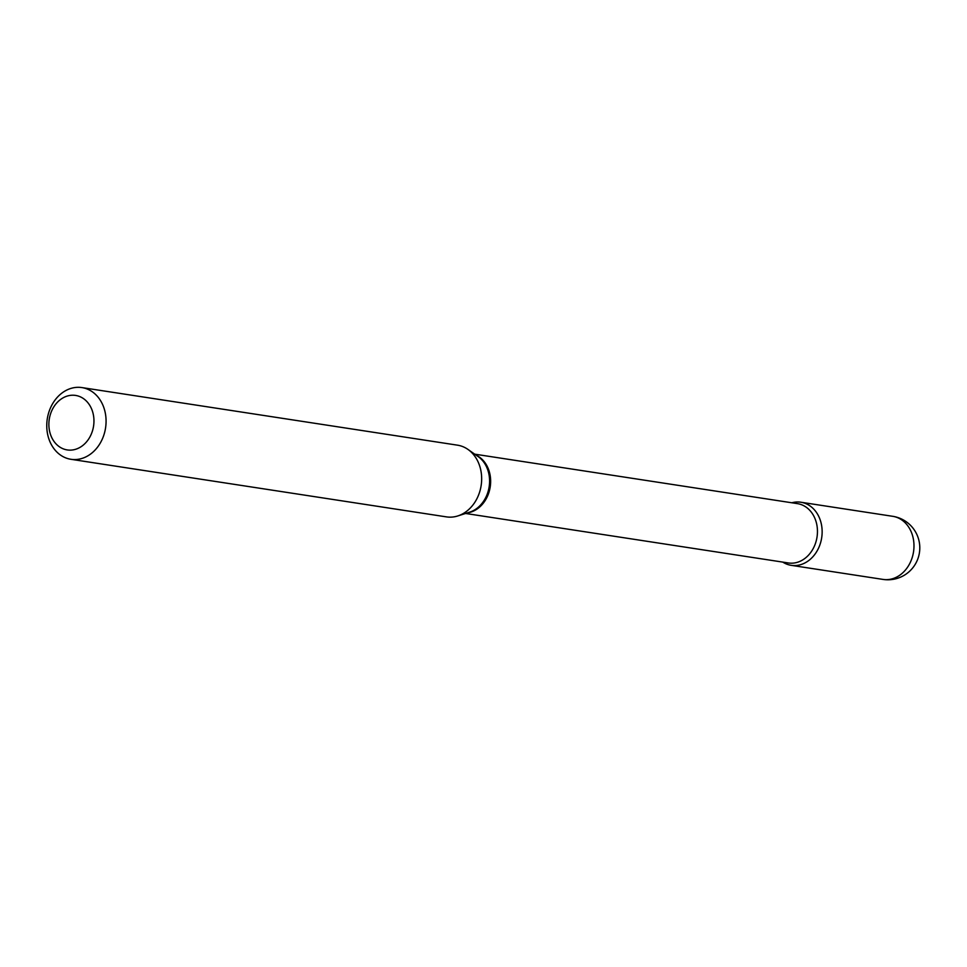 <?xml version="1.0" encoding="UTF-8"?>
<svg xmlns="http://www.w3.org/2000/svg" width="967" height="967" viewBox="0 0 967 967"><rect width="100%" height="100%" fill="white"/><g stroke="black" fill="none" stroke-linecap="round" stroke-linejoin="round"><path stroke-width="1.45" d="M787.597 564.45A31.923 25.952 -81.3 0 0 791.211 565.332A31.923 25.952 -81.3 0 0 821.285 539.961A31.923 25.952 -81.3 0 0 804.496 503.118A31.923 25.952 -81.3 0 0 800.881 502.236A31.923 25.952 -81.3 0 0 791.84 502.78A31.923 25.952 -81.3 0 1 820.741 542.173A31.923 25.952 -81.3 0 1 782.75 562.093A31.923 25.952 -81.3 0 0 787.597 564.45M50.079 415.423A27.572 22.41 -81.3 0 0 64.112 449.159A27.572 22.41 -81.3 0 0 92.747 429.928A27.572 22.41 -81.3 0 0 78.702 396.192A27.572 22.41 -81.3 0 0 50.079 415.423M48.35 413.9A36.275 29.493 -81.3 0 0 70.917 459.289A36.275 29.493 -81.3 0 0 104.484 432.974A36.275 29.493 -81.3 0 0 81.917 387.586A36.275 29.493 -81.3 0 0 48.35 413.9M70.917 459.289L446.5 516.886A36.275 29.493 -81.3 0 0 457.802 515.943A36.275 29.493 -81.3 0 0 480.067 490.571A36.275 29.493 -81.3 0 0 468.004 449.45A36.275 29.493 -81.3 0 0 457.488 445.171L81.917 387.586M791.211 565.332L883.04 579.414A31.923 25.952 -81.3 0 0 912.582 556.255A31.923 25.952 -81.3 0 0 896.324 517.188A31.923 25.952 -81.3 0 0 892.71 516.305L800.881 502.236M467.436 512.873A30.001 24.393 -81.3 0 0 489.326 491.079A30.001 24.393 -81.3 0 0 476.272 455.264M457.802 515.943L469.672 512.159A30.303 24.634 -81.3 0 0 488.262 490.958A30.303 24.634 -81.3 0 0 478.194 456.617L468.004 449.45M465.586 513.465L788.359 562.963A30.001 24.393 -81.3 0 0 816.136 541.194A30.001 24.393 -81.3 0 0 797.461 503.638L474.676 454.152M883.04 579.414A31.923 31.923 0 0 0 918.65 556.339A31.923 31.923 0 0 0 892.71 516.305"/></g></svg>
